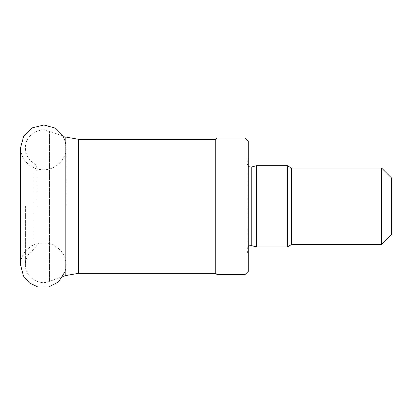 <?xml version="1.0" encoding="UTF-8"?>
<svg xmlns="http://www.w3.org/2000/svg" width="412" height="412" viewBox="0 0 412 412"><rect width="100%" height="100%" fill="white"/><g stroke="black" fill="none" stroke-linecap="round" stroke-linejoin="round"><path stroke-width="0.31" stroke-dasharray="2.06 1.54" d="M66.136 264.272L66.136 265.086C66.1 260.281 64.674 255.929 61.852 252.031C57.067 245.938 50.789 242.869 43.023 242.833C29.355 243.039 19.946 254.925 20.6 265.086L20.6 147.537C20.636 152.363 22.073 156.73 24.921 160.639C29.726 166.721 36.014 169.775 43.785 169.79C56.768 169.698 66.672 158.347 66.136 147.537L66.136 205.099M248.287 206.309L248.287 255.296L248.287 206.309M248.287 141.259L248.287 271.364M245.032 138.005L245.032 274.619M217.057 138.005L217.057 274.619M215.759 139.308L215.759 273.316M36.864 206.309L36.864 168.699L36.864 206.309M391.4 177.85L391.4 234.773M381.641 168.091L381.641 244.527M291.542 168.091L291.542 244.527M287.313 165.655L287.313 246.968M256.609 165.655L256.609 246.968M246.984 206.309L246.984 250.45L246.984 206.309M251.768 166.953L251.768 245.67M78.538 139.308L78.538 273.316M36.864 168.699C36.792 166.335 35.772 164.496 33.799 163.183L33.799 249.44L33.799 163.183C28.382 159.573 25.575 154.515 25.379 148.006C24.9 135.996 38.46 126.597 49.533 131.253L49.533 281.365L49.533 131.253L65.189 136.954L65.189 275.669M65.189 271.508L66.136 265.086M66.136 147.537L65.189 141.115M248.287 157.327L246.855 163.183L246.855 249.44L248.287 255.296M248.287 166.201L246.855 163.183L246.855 249.44L248.287 246.422M63.015 276.462L49.533 281.365C38.46 286.026 24.9 276.622 25.379 264.617C25.575 258.108 28.382 253.05 33.799 249.44C35.772 248.127 36.792 246.288 36.864 243.919M25.379 206.309L25.379 264.617L25.379 206.309"/><path stroke-width="0.62" d="M245.032 274.619L248.287 271.364L248.287 141.259L245.032 138.005L217.057 138.005L217.057 274.619L245.032 274.619L245.032 138.005M217.057 274.619L215.759 273.316L215.759 139.308L217.057 138.005M381.641 168.091L381.641 244.527L391.4 234.773L391.4 177.85L381.641 168.091L291.542 168.091L287.313 165.655L256.609 165.655L256.609 246.968L287.313 246.968L287.313 165.655M381.641 244.527L291.542 244.527L291.542 168.091M248.287 246.422L249.435 245.768L251.768 245.67L251.768 166.953L249.435 166.855L248.287 166.201M215.759 273.316L78.538 273.316L78.538 139.308L215.759 139.308M78.538 273.316L65.189 275.669L65.189 136.954L78.538 139.308M65.189 271.508L58.468 281.942L48.704 286.999L37.703 286.917L29.489 282.946L23.499 276.071L20.6 265.086L20.6 147.537L23.762 136.094L32.337 127.828L43.919 125.001L54.605 127.941L63.201 136.48L65.189 141.115M65.189 275.669L63.015 276.462M291.542 244.527L287.313 246.968M251.768 245.67L256.609 246.968M251.768 166.953L256.609 165.655"/></g></svg>
